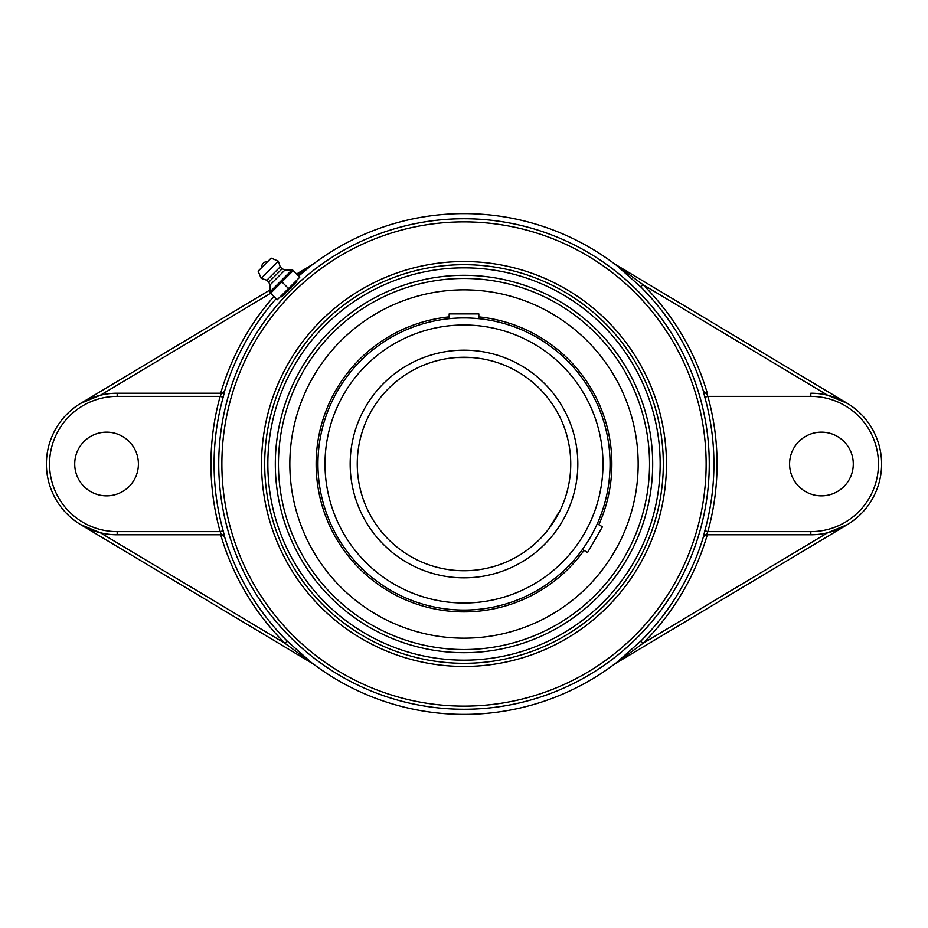 <?xml version="1.0" encoding="UTF-8"?>
<svg xmlns="http://www.w3.org/2000/svg" width="928" height="928" viewBox="0 0 928 928"><rect width="100%" height="100%" fill="white"/><g stroke="black" fill="none" stroke-linecap="round" stroke-linejoin="round"><path stroke-width="1.39" d="M298.688 276.068L312.469 264.515L297.656 275.048M312.469 264.515L296.624 274.004M117.183 396.372L220.145 396.372A253.054 253.054 0 0 0 220.145 531.628L117.183 531.628A67.628 67.628 0 0 1 49.544 464A67.628 67.628 0 0 1 117.183 396.372L117.183 393.217L221.676 393.217L220.145 396.372L223.172 397.207L224.68 390.99A3.144 3.144 90 0 1 221.676 393.217L224.646 390.99A250.247 250.247 0 0 1 276.103 298.723M221.456 393.217L117.183 393.217A70.783 70.783 0 0 0 46.4 464A70.783 70.783 0 0 0 117.183 534.783L221.676 534.783A3.144 3.144 -90 0 1 224.68 537.01L223.172 530.793A249.91 249.91 0 0 1 223.172 397.207M221.456 534.783L220.702 534.783A253.39 253.39 0 0 0 285.058 643.394L287.274 641.167A250.247 250.247 0 0 1 224.646 537.01L221.49 534.783L220.145 531.628L223.172 530.793M312.156 663.3L80.806 524.714L100.328 532.742L285.058 643.394L312.469 663.485L287.274 641.167M312.33 663.404L313.502 664.1A250.386 250.386 0 0 0 614.498 664.1L615.67 663.404M703.354 537.01L706.51 534.783L707.855 531.628L704.828 530.793L703.354 537.01A250.247 250.247 0 0 1 640.726 641.167L615.531 663.485L642.942 643.394A253.39 253.39 0 0 0 707.298 534.783L706.544 534.783M703.32 537.01A3.144 3.144 -90 0 1 706.324 534.783L810.817 534.783L810.817 531.628L707.855 531.628A253.054 253.054 0 0 0 707.855 396.372L706.51 393.217L703.32 390.99L704.828 397.207A249.91 249.91 0 0 1 704.828 530.793M706.544 393.217L707.298 393.217A253.39 253.39 0 0 0 642.942 284.606L615.531 264.515L640.726 286.833A250.247 250.247 0 0 1 703.354 390.99M615.67 264.596L614.498 263.9A250.386 250.386 0 0 0 313.502 263.9L312.33 264.596M288.817 288.817L296.832 281.81L281.81 296.832M220.702 534.783L117.183 534.783L117.183 531.628M640.726 641.167L642.942 643.394L827.672 532.742L847.194 524.714L615.844 663.3M707.298 534.783L810.817 534.783A70.783 70.783 0 0 0 881.6 464A70.783 70.783 0 0 0 810.817 393.217L810.817 396.372L707.855 396.372L704.828 397.207M707.298 393.217L706.324 393.217A3.144 3.144 90 0 1 703.32 390.99M615.844 264.7L847.194 403.286L827.672 395.258L642.942 284.606L640.726 286.833M269.99 289.965L80.806 403.286L100.328 395.258L270.628 293.248M138.411 464A31.854 31.854 0 0 1 106.558 495.854A31.854 31.854 0 0 1 74.716 464A31.854 31.854 0 0 1 106.558 432.146A31.854 31.854 0 0 1 138.411 464M464 663.311A199.311 199.311 0 0 1 291.392 364.344A199.311 199.311 0 0 1 636.608 364.344A199.311 199.311 0 0 1 464 663.311M275.314 464A188.686 188.686 0 0 0 464 652.686A188.686 188.686 0 0 0 652.686 464A188.686 188.686 0 0 0 464 275.314A188.686 188.686 0 0 0 275.314 464M789.589 464A31.854 31.854 0 0 1 821.442 432.146A31.854 31.854 0 0 1 853.284 464A31.854 31.854 0 0 1 821.442 495.854A31.854 31.854 0 0 1 789.589 464M270.582 293.202L293.202 270.582L292.424 269.804L299.79 277.182L277.182 299.79L270.582 293.202M280.975 295.997L288.48 288.48L281.892 281.892M292.424 269.804L269.804 292.424M288.48 288.48L295.997 280.975M267.705 261.592L261.592 267.705A5.73 5.73 0 0 1 267.705 261.592M270.002 291.937L291.937 270.002L285.058 269.955L282.124 268.784L280.221 266.87L278.319 261.151L271.173 258.123L258.123 271.173L261.151 278.319L266.87 280.221L268.784 282.124L269.955 285.058L270.002 291.937M258.123 271.173L271.173 258.123M278.319 261.151L261.151 278.319M280.221 266.87L266.87 280.221M282.124 268.784L268.784 282.124M285.058 269.955L269.955 285.058M560.303 510.052L548.819 528.798M549.678 527.672L550.756 526.199M553.471 522.22L560.315 510.029M561.243 508.022L561.974 506.375L561.243 508.022M464 357.257L455.741 357.57L472.259 357.57L464 357.257A106.743 106.743 0 0 1 570.743 464A106.743 106.743 0 0 1 464 570.743A106.743 106.743 0 0 1 357.257 464A106.743 106.743 0 0 1 464 357.257A106.743 106.743 0 0 1 570.743 464A106.743 106.743 0 0 1 464 570.743A106.743 106.743 0 0 1 357.257 464A106.743 106.743 0 0 1 464 357.257M455.694 357.582L451.704 357.964L455.694 357.582M451.692 357.964L449.894 358.196M472.306 357.582L476.296 357.964L472.306 357.582M477.7 358.138L476.308 357.964M488.592 607.991A146.067 146.067 0 0 0 582.436 549.504L586.16 544.086M591.902 534.551L594.442 529.749M596.205 526.13L597.261 523.81A146.067 146.067 0 0 0 478.836 318.687L472.271 318.165M466.854 317.956L464 317.933A146.067 146.067 0 0 0 317.933 464A146.067 146.067 0 0 0 464 610.067A146.067 146.067 0 0 0 610.067 464A146.067 146.067 0 0 0 464 317.933A146.067 146.067 0 0 0 317.933 464A146.067 146.067 0 0 0 464 610.067A146.067 146.067 0 0 0 610.067 464A146.067 146.067 0 0 0 464 317.933M453.514 318.304L449.164 318.687A146.067 146.067 0 0 0 439.408 320.009M464 278.458A185.542 185.542 0 0 1 624.683 556.777A185.542 185.542 0 0 1 303.317 556.777A185.542 185.542 0 0 1 464 278.458M449.164 318.687L449.164 313.908L478.836 313.908L478.836 318.687A146.067 146.067 0 0 1 597.261 523.81L602.423 526.791L595.022 539.62L587.586 552.485L582.436 549.504A146.067 146.067 0 0 1 460.624 610.032M449.164 316.877A147.865 147.865 0 0 0 318.246 488.894A147.865 147.865 0 0 0 584.002 550.408M598.827 524.714A147.865 147.865 0 0 0 478.836 316.877M434.687 292.32A174.162 174.162 0 0 0 292.32 493.313A174.162 174.162 0 0 0 493.313 635.68A174.162 174.162 0 0 0 635.68 434.687A174.162 174.162 0 0 0 434.687 292.32M273.876 296.496A253.39 253.39 0 0 0 220.702 393.217M218.741 464A245.259 245.259 0 0 0 464 709.259A245.259 245.259 0 0 0 709.259 464A245.259 245.259 0 0 0 464 218.741A245.259 245.259 0 0 0 218.741 464M221.873 464A242.127 242.127 0 0 1 464 221.873A242.127 242.127 0 0 1 706.127 464A242.127 242.127 0 0 1 464 706.127A242.127 242.127 0 0 1 221.873 464M464 666.455A202.455 202.455 0 0 0 639.334 362.778A202.455 202.455 0 0 0 288.666 362.778A202.455 202.455 0 0 0 464 666.455M810.817 396.372A67.628 67.628 0 0 1 878.456 464A67.628 67.628 0 0 1 810.817 531.628M464 267.844A196.156 196.156 0 0 1 633.882 562.078A196.156 196.156 0 0 1 294.118 562.078A196.156 196.156 0 0 1 464 267.844M464 325.009A138.991 138.991 0 0 1 584.373 533.496A138.991 138.991 0 0 1 343.627 533.496A138.991 138.991 0 0 1 464 325.009M464 350.181A113.819 113.819 0 0 0 365.423 520.91A113.819 113.819 0 0 0 562.577 520.91A113.819 113.819 0 0 0 464 350.181"/></g></svg>

